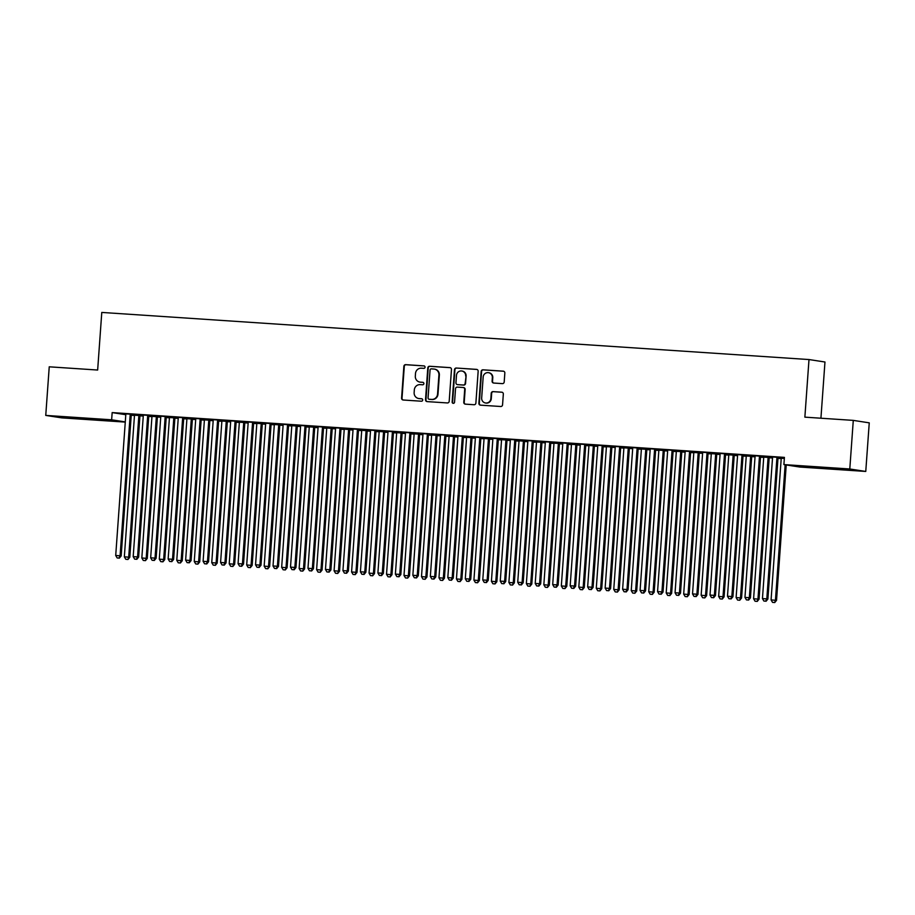 <?xml version="1.0" encoding="UTF-8"?>
<svg xmlns="http://www.w3.org/2000/svg" width="915" height="915" viewBox="0 0 915 915"><rect width="100%" height="100%" fill="white"/><g stroke="black" fill="none" stroke-linecap="round" stroke-linejoin="round"><path stroke-width="1.37" d="M419.939 382.104A5.673 5.501 -81.2 0 1 415.319 376.134L415.501 373.492A5.673 5.501 -81.2 0 1 421.403 368.196L423.759 368.356A1.235 1.201 -81.2 0 0 425.052 367.201A1.235 1.201 -81.2 0 0 423.942 365.886L405.711 364.662A1.773 1.716 -81.2 0 0 403.87 366.32L401.582 398.128A1.773 1.716 -81.2 0 0 403.172 400.004L421.403 401.216A1.235 1.201 -81.2 0 0 422.696 400.061A1.235 1.201 -81.2 0 0 421.586 398.746L419.219 398.585A5.673 5.501 -81.2 0 1 414.14 392.569L414.323 389.916A5.673 5.501 -81.2 0 1 420.225 384.632L422.581 384.792A1.235 1.201 -81.2 0 0 423.874 383.625A1.235 1.201 -81.2 0 0 422.764 382.31L420.397 382.161A5.673 5.501 -81.2 0 0 420.831 382.218L419.939 382.104A5.673 5.501 -81.2 0 0 420.397 382.161M836.848 469.109L819.44 467.588L842.155 468.983L847.53 469.601L836.848 469.109M81.401 418.773L63.993 417.251L86.696 418.658L92.072 419.264L81.401 418.773M502.358 383.625A1.773 1.716 -81.2 0 0 504.199 381.967L504.84 373.046A1.773 1.716 -81.2 0 0 503.25 371.17L483.006 369.82A1.773 1.716 -81.2 0 0 481.164 371.467L478.877 403.275A1.773 1.716 -81.2 0 0 480.466 405.151L500.711 406.5A1.773 1.716 -81.2 0 0 502.552 404.853L503.33 394.068A1.773 1.716 -81.2 0 0 501.74 392.192L493.071 391.62A1.773 1.716 -81.2 0 0 491.229 393.267L490.852 398.608A4.735 4.598 -81.2 0 1 485.533 402.989A4.735 4.598 -81.2 0 1 481.667 398.002L483.166 377.06A4.735 4.598 -81.2 0 1 488.484 372.679A4.735 4.598 -81.2 0 1 492.35 377.678L492.098 381.166A1.773 1.716 -81.2 0 0 493.688 383.042L502.358 383.625M783.903 464.591L849.795 468.983L865.762 471.442L799.87 467.05L783.903 464.591L784.418 457.386L112.168 412.596L111.641 419.802L125.286 421.906M125.275 422.101L61.717 417.869L45.75 415.41L49.238 366.812L97.653 370.037L101.782 312.438L808.997 359.549L804.868 417.149L853.283 420.385L849.795 468.983M45.75 415.41L111.641 419.802M451.472 369.488A1.773 1.716 -81.2 0 0 449.883 367.613L429.638 366.263A1.773 1.716 -81.2 0 0 427.797 367.91L425.521 399.718A1.773 1.716 -81.2 0 0 427.111 401.605L447.355 402.943A1.773 1.716 -81.2 0 0 449.196 401.296L451.472 369.488M456.322 368.036L476.566 369.385A1.773 1.716 -81.2 0 1 478.156 371.273L475.88 403.069A1.773 1.716 -81.2 0 1 474.039 404.727L465.369 404.144A1.773 1.716 -81.2 0 1 463.779 402.268L464.706 389.367A1.773 1.716 -81.2 0 0 463.116 387.491L457.363 387.102A1.773 1.716 -81.2 0 0 455.521 388.761L454.561 402.188A1.235 1.201 -81.2 0 1 453.177 403.332A1.235 1.201 -81.2 0 1 452.159 402.028L454.481 369.694A1.773 1.716 -81.2 0 1 456.322 368.036L476.921 369.454M820.927 418.224L824.964 362.008L808.997 359.549M760.8 456.185L754.921 455.796M769.435 457.511L763.556 457.123M725.847 453.851L719.968 453.463M734.471 455.19L728.592 454.789M690.882 451.53L685.003 451.141M699.518 452.856L693.639 452.468M655.929 449.196L650.05 448.808M664.553 450.523L658.674 450.134M620.965 446.863L615.086 446.474M629.6 448.201L623.721 447.801M586.012 444.541L580.133 444.152M594.636 445.868L588.757 445.479M551.047 442.208L545.168 441.819M559.683 443.535L553.804 443.146M516.094 439.886L510.215 439.486M524.718 441.213L518.839 440.824M481.13 437.553L475.251 437.164M489.765 438.88L483.886 438.491M446.177 435.22L440.298 434.831M454.801 436.547L448.922 436.158M411.212 432.898L405.334 432.498M419.848 434.225L413.969 433.836M376.259 430.565L370.381 430.176M384.883 431.891L379.004 431.503M341.295 428.231L335.416 427.843M349.93 429.57L344.051 429.169M306.342 425.91L300.463 425.509M314.966 427.236L309.087 426.848M271.378 423.576L265.499 423.188M280.013 424.903L274.134 424.514M236.425 421.243L230.546 420.854M245.048 422.581L239.17 422.181M201.46 418.921L195.581 418.521M210.095 420.248L204.217 419.859M166.507 416.588L160.628 416.199M175.131 417.915L169.252 417.526M131.543 414.255L125.664 413.866M140.178 415.593L134.299 415.193M112.168 412.596L125.801 414.701A1.807 1.75 -81.2 0 0 125.721 414.038L125.641 413.774M131.245 415.273L134.379 415.479M134.265 415.101L134.356 415.376A1.807 1.75 98.8 0 1 134.436 416.05L124.337 556.812L129.793 557.269L139.881 416.508A1.807 1.75 98.8 0 1 140.052 415.845L143.266 416.073M148.722 416.428L151.867 416.645M151.753 416.268L151.833 416.542A1.807 1.75 98.8 0 1 151.913 417.217L141.825 557.978L147.269 558.436L157.357 417.675A1.807 1.75 98.8 0 1 157.529 417.011L160.743 417.229M166.198 417.595L169.344 417.8M175.005 418.189L178.219 418.395M183.675 418.761L186.82 418.967M186.706 418.59L186.786 418.864A1.807 1.75 98.8 0 1 186.866 419.55L176.778 560.312L182.234 560.769L192.322 420.008A1.807 1.75 98.8 0 1 192.493 419.344L195.707 419.562M201.163 419.928L204.297 420.134M204.182 419.756L204.274 420.031A1.807 1.75 98.8 0 1 204.354 420.706L194.255 561.478L199.71 561.936L209.798 421.163A1.807 1.75 98.8 0 1 209.97 420.5L213.184 420.728M218.639 421.094L221.785 421.3M227.446 421.678L230.66 421.895M236.116 422.25L239.261 422.467M239.147 422.09L239.227 422.364A1.807 1.75 98.8 0 1 239.307 423.039L229.219 563.8L234.663 564.258L244.751 423.496A1.807 1.75 98.8 0 1 244.934 422.833L248.137 423.062M253.592 423.416L256.738 423.634M256.623 423.256L256.703 423.519A1.807 1.75 98.8 0 1 256.783 424.205L246.695 564.967L252.151 565.424L262.239 424.663A1.807 1.75 98.8 0 1 262.411 424L265.625 424.217M271.08 424.583L274.214 424.789M274.1 424.423L274.191 424.686A1.807 1.75 98.8 0 1 274.271 425.372L264.172 566.133L269.628 566.591L279.716 425.83A1.807 1.75 98.8 0 1 279.887 425.166L283.101 425.384M288.557 425.75L291.691 425.955M291.588 425.578L291.668 425.852A1.807 1.75 98.8 0 1 291.748 426.539L281.66 567.3L287.104 567.758L297.192 426.996A1.807 1.75 98.8 0 1 297.364 426.333L300.578 426.55M306.033 426.916L309.178 427.122M314.84 427.499L318.054 427.717M323.51 428.083L326.655 428.289M326.541 427.911L326.621 428.186A1.807 1.75 98.8 0 1 326.701 428.861L316.613 569.622L322.057 570.079L332.156 429.318A1.807 1.75 98.8 0 1 332.328 428.655L335.542 428.883M340.998 429.238L344.132 429.455M344.017 429.078L344.109 429.352A1.807 1.75 98.8 0 1 344.189 430.027L334.089 570.788L339.545 571.246L349.633 430.485A1.807 1.75 98.8 0 1 349.804 429.821L353.018 430.039M358.474 430.405L361.608 430.622M367.281 430.999L370.495 431.205M375.951 431.571L379.096 431.777M378.982 431.411L379.062 431.674A1.807 1.75 98.8 0 1 379.142 432.36L369.054 573.122L374.498 573.579L384.586 432.818A1.807 1.75 98.8 0 1 384.769 432.154L387.971 432.372M393.427 432.738L396.572 432.944M396.458 432.566L396.538 432.841A1.807 1.75 98.8 0 1 396.618 433.527L386.53 574.288L391.975 574.746L402.074 433.985A1.807 1.75 98.8 0 1 402.245 433.321L405.459 433.538M410.915 433.904L414.049 434.11M419.722 434.488L422.936 434.705M428.392 435.071L431.525 435.277M431.423 434.9L431.503 435.174A1.807 1.75 98.8 0 1 431.583 435.849L421.495 576.61L426.939 577.068L437.027 436.306A1.807 1.75 98.8 0 1 437.198 435.643L440.412 435.872M445.868 436.226L449.013 436.444M448.899 436.066L448.979 436.341A1.807 1.75 98.8 0 1 449.059 437.015L438.971 577.777L444.416 578.234L454.503 437.473A1.807 1.75 98.8 0 1 454.686 436.81L457.889 437.027M463.345 437.393L466.49 437.599M466.375 437.233L466.456 437.496A1.807 1.75 98.8 0 1 466.536 438.182L456.448 578.943L461.892 579.401L471.991 438.64A1.807 1.75 98.8 0 1 472.163 437.976L475.377 438.194M480.832 438.56L483.966 438.765M483.852 438.388L483.944 438.662A1.807 1.75 98.8 0 1 484.012 439.349L473.924 580.11L479.38 580.567L489.468 439.806A1.807 1.75 98.8 0 1 489.639 439.143L492.853 439.36M498.309 439.726L501.443 439.932M501.34 439.555L501.42 439.829A1.807 1.75 98.8 0 1 501.5 440.504L491.412 581.277L496.856 581.734L506.944 440.961A1.807 1.75 98.8 0 1 507.116 440.298L510.33 440.527M515.785 440.893L518.931 441.099M518.816 440.721L518.897 440.996A1.807 1.75 98.8 0 1 518.977 441.671L508.889 582.443L514.333 582.901L524.421 442.128A1.807 1.75 98.8 0 1 524.604 441.465L527.806 441.693M533.262 442.048L536.407 442.265M536.293 441.888L536.373 442.162A1.807 1.75 98.8 0 1 536.453 442.837L526.365 583.598L531.809 584.056L541.909 443.295A1.807 1.75 98.8 0 1 542.08 442.631L545.294 442.86M550.75 443.215L553.884 443.432M559.557 443.809L562.771 444.015M568.226 444.381L571.36 444.587M571.246 444.221L571.337 444.484A1.807 1.75 98.8 0 1 571.418 445.17L561.33 585.932L566.774 586.389L576.862 445.628A1.807 1.75 98.8 0 1 577.033 444.965L580.247 445.182M585.703 445.548L588.848 445.754M588.734 445.376L588.814 445.651A1.807 1.75 98.8 0 1 588.894 446.337L578.806 587.098L584.25 587.556L594.338 446.795A1.807 1.75 98.8 0 1 594.521 446.131L597.724 446.348M603.179 446.714L606.325 446.92M611.998 447.298L615.212 447.515M620.667 447.881L623.801 448.087M623.687 447.709L623.778 447.984A1.807 1.75 98.8 0 1 623.847 448.659L613.759 589.42L619.215 589.878L629.303 449.116A1.807 1.75 98.8 0 1 629.474 448.453L632.688 448.682M638.144 449.036L641.278 449.254M641.163 448.876L641.255 449.151A1.807 1.75 98.8 0 1 641.335 449.825L631.236 590.587L636.691 591.044L646.779 450.283A1.807 1.75 98.8 0 1 646.951 449.62L650.165 449.837M655.62 450.203L658.766 450.42M664.427 450.798L667.641 451.004M673.097 451.37L676.242 451.575M676.128 451.209L676.208 451.472A1.807 1.75 98.8 0 1 676.288 452.159L666.2 592.92L671.644 593.377L681.744 452.616A1.807 1.75 98.8 0 1 681.915 451.953L685.129 452.17M690.585 452.536L693.719 452.742M693.604 452.365L693.696 452.639A1.807 1.75 98.8 0 1 693.764 453.325L683.677 594.087L689.132 594.544L699.22 453.783A1.807 1.75 98.8 0 1 699.392 453.108L702.606 453.337M708.061 453.703L711.195 453.909M711.081 453.531L711.172 453.806A1.807 1.75 98.8 0 1 711.252 454.481L701.153 595.253L706.609 595.711L716.697 454.938A1.807 1.75 98.8 0 1 716.868 454.275L720.082 454.503M725.538 454.869L728.683 455.075M728.569 454.698L728.649 454.972A1.807 1.75 98.8 0 1 728.729 455.647L718.641 596.408L724.085 596.866L734.173 456.105A1.807 1.75 98.8 0 1 734.356 455.441L737.559 455.67M743.014 456.025L746.16 456.242M751.821 456.619L755.047 456.825M760.502 457.191L763.636 457.397M763.522 457.031L763.613 457.294A1.807 1.75 98.8 0 1 763.682 457.98L753.594 598.742L759.05 599.199L769.138 458.438A1.807 1.75 98.8 0 1 769.309 457.775L772.523 457.992M777.979 458.358L781.113 458.564M157.655 416.76L151.776 416.359M149.019 415.421L143.152 415.033M192.619 419.081L186.74 418.693M183.984 417.755L178.105 417.366M227.572 421.415L221.693 421.026M218.937 420.088L213.069 419.688M262.536 423.737L256.658 423.348M253.901 422.41L248.022 422.021M297.489 426.07L291.611 425.681M288.854 424.743L282.987 424.354M332.454 428.403L326.575 428.003M323.819 427.065L317.94 426.676M367.407 430.725L361.528 430.336M358.772 429.398L352.893 429.009M402.371 433.058L396.492 432.669M393.736 431.731L387.857 431.342M437.324 435.391L431.445 434.991M428.689 434.053L422.81 433.664M472.289 437.713L466.41 437.324M463.653 436.386L457.775 435.998M507.242 440.046L501.363 439.657M498.606 438.72L492.728 438.319M542.206 442.38L536.327 441.979M533.571 441.041L527.692 440.653M577.159 444.701L571.28 444.313M568.524 443.375L562.645 442.986M612.124 447.035L606.245 446.646M603.488 445.708L597.609 445.308M647.077 449.368L641.198 448.968M638.441 448.03L632.562 447.641M682.03 451.69L676.162 451.301M673.406 450.363L667.527 449.974M716.994 454.023L711.115 453.634M708.359 452.696L702.48 452.296M751.947 456.345L746.08 455.956M743.323 455.018L737.444 454.629M784.338 458.415L781.033 458.289M778.276 457.351L772.397 456.962M853.283 420.385L869.25 422.844L865.762 471.442M423.05 382.367L420.831 382.218M418.761 398.54L419.196 398.608A5.673 5.501 -81.2 0 0 419.653 398.654L419.219 398.585M421.872 398.803L419.653 398.654M424.228 365.943L406.134 364.73A1.773 1.716 -81.2 0 0 404.293 366.389L402.017 398.185A1.773 1.716 -81.2 0 0 403.252 400.015M450.237 367.67L430.073 366.332A1.773 1.716 -81.2 0 0 428.231 367.979L425.955 399.786A1.773 1.716 -81.2 0 0 427.191 401.605M431.354 368.859A1.235 1.201 -81.2 0 0 430.061 370.015L428.06 397.934A1.235 1.201 -81.2 0 0 429.169 399.249L431.663 399.42A5.673 5.501 -81.2 0 0 437.553 394.125L438.925 375.047A5.673 5.501 -81.2 0 0 433.836 369.031L431.354 368.859M434.293 369.077L434.728 369.145A5.673 5.501 -81.2 0 1 439.36 375.116L437.988 394.193A5.673 5.501 -81.2 0 1 432.097 399.489L429.604 399.317M463.55 387.56A1.773 1.716 -81.2 0 1 465.14 389.435L464.214 402.337A1.773 1.716 -81.2 0 0 465.449 404.156M456.757 368.104A1.773 1.716 -81.2 0 0 454.915 369.763L452.593 402.097A1.235 1.201 -81.2 0 0 453.394 403.343M465.666 375.985A4.735 4.598 -81.2 0 0 461.8 370.998A4.735 4.598 -81.2 0 0 456.482 375.379L455.956 382.756A1.773 1.716 -81.2 0 0 457.546 384.632L463.299 385.009A1.773 1.716 -81.2 0 0 465.14 383.362L466.101 376.054A4.735 4.598 -81.2 0 0 462.224 371.067L461.8 370.998M466.101 376.054L465.563 383.431A1.773 1.716 -81.2 0 1 463.722 385.078L457.98 384.7M488.484 372.679L488.919 372.748A4.735 4.598 -81.2 0 1 492.785 377.746L492.533 381.235A1.773 1.716 -81.2 0 0 493.768 383.053M485.533 402.989L485.968 403.058A4.735 4.598 -81.2 0 0 491.286 398.677L490.852 398.608M502.083 392.249L493.505 391.677A1.773 1.716 -81.2 0 0 491.664 393.336L491.286 398.677M503.593 371.227L483.429 369.889A1.773 1.716 -81.2 0 0 481.587 371.536L479.311 403.343A1.773 1.716 -81.2 0 0 480.547 405.162M127.551 559.408L125.812 559.294L127.986 559.477L128.706 557.109L138.805 416.348A1.807 1.75 98.8 0 1 138.977 415.685L140.224 415.501M125.812 559.294L124.337 556.812M129.793 557.269L127.986 559.477M130.468 414.095L130.342 414.346A1.807 1.75 -81.2 0 0 130.17 415.01L120.082 555.782L115.713 555.485L125.801 414.724M131.588 414.163L131.428 414.518A1.807 1.75 -81.2 0 0 131.245 415.181L121.157 555.943L120.082 555.782L118.927 558.081L117.177 557.967L118.927 558.081M119.362 558.15L121.157 555.943M115.713 555.485L117.177 557.967M145.039 560.575L143.289 560.46L145.462 560.643L146.194 558.276L156.282 417.503A1.807 1.75 98.8 0 1 156.454 416.84L157.7 416.668M143.289 560.46L141.825 557.978M147.269 558.436L145.462 560.643M169.229 417.434L169.309 417.697A1.807 1.75 98.8 0 1 169.389 418.384L159.302 559.145L164.746 559.603L174.834 418.841A1.807 1.75 98.8 0 1 175.017 418.178L175.177 417.823M162.515 561.741L160.766 561.627L162.95 561.81L163.671 559.442L173.758 418.67A1.807 1.75 98.8 0 1 173.93 418.006L174.056 417.755M160.766 561.627L159.302 559.145M164.746 559.603L162.95 561.81M147.944 415.261L147.818 415.513A1.807 1.75 -81.2 0 0 147.647 416.176L137.559 556.938L133.19 556.652L143.278 415.89A1.807 1.75 -81.2 0 0 143.198 415.204L143.117 414.941M149.065 415.33L148.905 415.685A1.807 1.75 -81.2 0 0 148.733 416.348L138.634 557.109L137.559 556.938L136.404 559.248L134.654 559.134L136.404 559.248M136.838 559.317L138.634 557.109M133.19 556.652L134.654 559.134M165.421 416.428L165.306 416.68A1.807 1.75 -81.2 0 0 165.123 417.343L155.035 558.104L150.666 557.818L160.754 417.057A1.807 1.75 -81.2 0 0 160.685 416.371L160.594 416.096M166.553 416.497L166.381 416.851A1.807 1.75 -81.2 0 0 166.21 417.515L156.122 558.276L155.035 558.104L153.88 560.415L152.13 560.289L153.88 560.415M154.315 560.472L156.122 558.276M150.666 557.818L152.13 560.289M179.992 562.908L178.242 562.794L180.427 562.965L181.147 560.598L191.235 419.836A1.807 1.75 98.8 0 1 191.418 419.173L192.653 418.99M178.242 562.794L176.778 560.312M182.234 560.769L180.427 562.965M197.468 564.075L195.73 563.949L197.903 564.132L198.624 561.764L208.723 421.003A1.807 1.75 98.8 0 1 208.894 420.34L210.141 420.157M195.73 563.949L194.255 561.478M199.71 561.936L197.903 564.132M182.909 417.583L182.783 417.846A1.807 1.75 -81.2 0 0 182.611 418.51L172.523 559.271L168.143 558.985L178.242 418.212A1.807 1.75 -81.2 0 0 178.162 417.537L178.07 417.263M184.029 417.663L183.858 418.006A1.807 1.75 -81.2 0 0 183.686 418.67L173.598 559.442L172.523 559.271L171.368 561.57L169.618 561.455L171.368 561.57M171.791 561.638L173.598 559.442M168.143 558.985L169.618 561.455M200.385 418.75L200.259 419.013A1.807 1.75 -81.2 0 0 200.088 419.676L190 560.438L185.631 560.14L195.719 419.379A1.807 1.75 -81.2 0 0 195.638 418.704L195.558 418.429M201.506 418.83L201.346 419.173A1.807 1.75 -81.2 0 0 201.163 419.836L191.075 560.598L190 560.438L188.845 562.736L187.095 562.622L188.845 562.736M189.268 562.805L191.075 560.598M185.631 560.14L187.095 562.622M221.67 420.923L221.75 421.197A1.807 1.75 98.8 0 1 221.83 421.872L211.742 562.645L217.187 563.102L227.275 422.33A1.807 1.75 98.8 0 1 227.446 421.666L227.618 421.323M214.956 565.23L213.206 565.115L215.38 565.298L216.112 562.931L226.199 422.17A1.807 1.75 98.8 0 1 226.371 421.506L226.497 421.243M213.206 565.115L211.742 562.645M217.187 563.102L215.38 565.298M217.862 419.916L217.736 420.168A1.807 1.75 -81.2 0 0 217.564 420.831L207.476 561.604L203.107 561.307L213.195 420.545A1.807 1.75 -81.2 0 0 213.115 419.871L213.035 419.596M218.982 419.996L218.822 420.34A1.807 1.75 -81.2 0 0 218.651 421.003L208.551 561.764L207.476 561.604L206.321 563.903L204.571 563.789L206.321 563.903M206.756 563.972L208.551 561.764M203.107 561.307L204.571 563.789M232.433 566.396L230.683 566.282L232.868 566.465L233.588 564.097L243.676 423.336A1.807 1.75 98.8 0 1 243.847 422.673L245.094 422.49M230.683 566.282L229.219 563.8M234.663 564.258L232.868 566.465M235.338 421.083L235.224 421.335A1.807 1.75 -81.2 0 0 235.041 421.998L224.953 562.771L220.584 562.473L230.672 421.712A1.807 1.75 -81.2 0 0 230.603 421.026L230.511 420.763M236.459 421.152L236.299 421.506A1.807 1.75 -81.2 0 0 236.127 422.17L226.039 562.931L224.953 562.771L223.798 565.07L222.048 564.955L223.798 565.07M224.232 565.138L226.039 562.931M220.584 562.473L222.048 564.955M249.909 567.563L248.159 567.449L250.344 567.632L251.065 565.264L261.152 424.491A1.807 1.75 98.8 0 1 261.335 423.828L262.571 423.645M248.159 567.449L246.695 564.967M252.151 565.424L250.344 567.632M252.826 422.25L252.7 422.501A1.807 1.75 -81.2 0 0 252.529 423.165L242.429 563.926L238.06 563.64L248.159 422.879A1.807 1.75 -81.2 0 0 248.079 422.192L247.988 421.929M253.947 422.318L253.775 422.673A1.807 1.75 -81.2 0 0 253.604 423.336L243.516 564.097L242.429 563.926L241.274 566.236L239.536 566.122L241.274 566.236M241.709 566.305L243.516 564.097M238.06 563.64L239.536 566.122M267.386 568.73L265.647 568.615L267.82 568.798L268.541 566.419L278.64 425.658A1.807 1.75 98.8 0 1 278.812 424.995L280.059 424.812M265.647 568.615L264.172 566.133M269.628 566.591L267.82 568.798M270.302 423.405L270.177 423.668A1.807 1.75 -81.2 0 0 270.005 424.331L259.917 565.093L255.548 564.807L265.636 424.045A1.807 1.75 -81.2 0 0 265.556 423.359L265.476 423.085M271.423 423.485L271.263 423.828A1.807 1.75 -81.2 0 0 271.08 424.503L260.992 565.264L259.917 565.093L258.762 567.403L257.012 567.277L258.762 567.403M259.185 567.46L260.992 565.264M255.548 564.807L257.012 567.277M284.874 569.896L283.124 569.771L285.297 569.953L286.029 567.586L296.117 426.825A1.807 1.75 98.8 0 1 296.288 426.161L297.535 425.978M283.124 569.771L281.66 567.3M287.104 567.758L285.297 569.953M287.779 424.571L287.653 424.834A1.807 1.75 -81.2 0 0 287.482 425.498L277.394 566.259L273.025 565.973L283.112 425.201A1.807 1.75 -81.2 0 0 283.032 424.526L282.952 424.251M288.9 424.651L288.74 424.995A1.807 1.75 -81.2 0 0 288.557 425.658L278.469 566.431L277.394 566.259L276.239 568.558L274.489 568.444L276.239 568.558M276.673 568.627L278.469 566.431M273.025 565.973L274.489 568.444M309.064 426.745L309.144 427.019A1.807 1.75 98.8 0 1 309.224 427.694L299.136 568.467L304.581 568.924L314.668 428.151A1.807 1.75 98.8 0 1 314.851 427.488L315.012 427.145M302.35 571.052L300.6 570.937L302.785 571.12L303.506 568.753L313.593 427.991A1.807 1.75 98.8 0 1 313.765 427.328L313.891 427.065M300.6 570.937L299.136 568.467M304.581 568.924L302.785 571.12M305.255 425.738L305.141 426.001A1.807 1.75 -81.2 0 0 304.958 426.665L294.87 567.426L290.501 567.128L300.589 426.367A1.807 1.75 -81.2 0 0 300.52 425.692L300.429 425.418M306.376 425.818L306.216 426.161A1.807 1.75 -81.2 0 0 306.045 426.825L295.957 567.586L294.87 567.426L293.715 569.725L291.965 569.61L293.715 569.725M294.15 569.793L295.957 567.586M290.501 567.128L291.965 569.61M319.827 572.218L318.077 572.104L320.261 572.287L320.982 569.919L331.07 429.158A1.807 1.75 98.8 0 1 331.253 428.495L332.488 428.312M318.077 572.104L316.613 569.622M322.057 570.079L320.261 572.287M322.743 426.905L322.618 427.156A1.807 1.75 -81.2 0 0 322.446 427.82L312.347 568.592L307.978 568.295L318.077 427.534A1.807 1.75 -81.2 0 0 317.997 426.848L317.905 426.584M323.864 426.973L323.693 427.328A1.807 1.75 -81.2 0 0 323.521 427.991L313.433 568.753L312.347 568.592L311.192 570.891L309.453 570.777L311.192 570.891M311.626 570.96L313.433 568.753M307.978 568.295L309.453 570.777M337.303 573.385L335.565 573.27L337.738 573.453L338.459 571.086L348.558 430.325A1.807 1.75 98.8 0 1 348.729 429.661L349.976 429.478M335.565 573.27L334.089 570.788M339.545 571.246L337.738 573.453M340.22 428.071L340.094 428.323A1.807 1.75 -81.2 0 0 339.923 428.986L329.835 569.759L325.466 569.462L335.553 428.7A1.807 1.75 -81.2 0 0 335.473 428.014L335.393 427.751M341.341 428.14L341.169 428.495A1.807 1.75 -81.2 0 0 340.998 429.158L330.91 569.919L329.835 569.759L328.679 572.058L326.929 571.944L328.679 572.058M329.103 572.127L330.91 569.919M325.466 569.462L326.929 571.944M361.505 430.244L361.585 430.507A1.807 1.75 98.8 0 1 361.665 431.194L351.577 571.955L357.022 572.413L367.109 431.651A1.807 1.75 98.8 0 1 367.281 430.988L367.453 430.633M354.791 574.551L353.041 574.437L355.214 574.62L355.946 572.252L366.034 431.48A1.807 1.75 98.8 0 1 366.206 430.816L366.332 430.565M353.041 574.437L351.577 571.955M357.022 572.413L355.214 574.62M357.696 429.238L357.571 429.49A1.807 1.75 -81.2 0 0 357.399 430.153L347.311 570.914L342.942 570.628L353.03 429.867A1.807 1.75 -81.2 0 0 352.95 429.181L352.87 428.906M358.817 429.307L358.657 429.661A1.807 1.75 -81.2 0 0 358.474 430.325L348.386 571.086L347.311 570.914L346.156 573.225L344.406 573.099L346.156 573.225M346.591 573.282L348.386 571.086M342.942 570.628L344.406 573.099M372.268 575.718L370.518 575.604L372.702 575.787L373.423 573.408L383.511 432.646A1.807 1.75 98.8 0 1 383.682 431.983L384.929 431.8M370.518 575.604L369.054 573.122M374.498 573.579L372.702 575.787M375.173 430.393L375.059 430.656A1.807 1.75 -81.2 0 0 374.875 431.32L364.788 572.081L360.418 571.795L370.506 431.022A1.807 1.75 -81.2 0 0 370.426 430.347L370.346 430.073M376.294 430.473L376.134 430.816A1.807 1.75 -81.2 0 0 375.962 431.48L365.874 572.252L364.788 572.081L363.632 574.38L361.882 574.265L363.632 574.38M364.067 574.448L365.874 572.252M360.418 571.795L361.882 574.265M389.744 576.885L387.994 576.759L390.179 576.942L390.899 574.574L400.987 433.813A1.807 1.75 98.8 0 1 401.17 433.15L402.406 432.967M387.994 576.759L386.53 574.288M391.975 574.746L390.179 576.942M392.661 431.56L392.535 431.823A1.807 1.75 -81.2 0 0 392.363 432.486L382.264 573.248L377.895 572.962L387.994 432.189A1.807 1.75 -81.2 0 0 387.914 431.514L387.823 431.24M393.782 431.64L393.61 431.983A1.807 1.75 -81.2 0 0 393.439 432.646L383.351 573.419L382.264 573.248L381.109 575.546L379.37 575.432L381.109 575.546M381.544 575.615L383.351 573.419M377.895 572.962L379.37 575.432M413.935 433.733L414.026 434.007A1.807 1.75 98.8 0 1 414.095 434.682L404.007 575.455L409.463 575.912L419.55 435.14A1.807 1.75 98.8 0 1 419.722 434.476L419.894 434.133M407.221 578.04L405.482 577.925L407.655 578.108L408.376 575.741L418.475 434.98A1.807 1.75 98.8 0 1 418.647 434.316L418.761 434.053M405.482 577.925L404.007 575.455M409.463 575.912L407.655 578.108M410.137 432.726L410.012 432.989A1.807 1.75 -81.2 0 0 409.84 433.653L399.752 574.414L395.383 574.117L405.471 433.355A1.807 1.75 -81.2 0 0 405.391 432.681L405.311 432.406M411.258 432.806L411.087 433.15A1.807 1.75 -81.2 0 0 410.915 433.813L400.827 574.574L399.752 574.414L398.597 576.713L396.847 576.599L398.597 576.713M399.02 576.782L400.827 574.574M395.383 574.117L396.847 576.599M424.709 579.206L422.959 579.092L425.132 579.275L425.864 576.908L435.952 436.146A1.807 1.75 98.8 0 1 436.123 435.483L437.37 435.3M422.959 579.092L421.495 576.61M426.939 577.068L425.132 579.275M427.614 433.893L427.488 434.145A1.807 1.75 -81.2 0 0 427.316 434.808L417.229 575.581L412.859 575.283L422.947 434.522A1.807 1.75 -81.2 0 0 422.867 433.836L422.787 433.573M428.735 433.962L428.575 434.316A1.807 1.75 -81.2 0 0 428.392 434.98L418.304 575.741L417.229 575.581L416.073 577.88L414.323 577.765L416.073 577.88M416.508 577.948L418.304 575.741M412.859 575.283L414.323 577.765M442.185 580.373L440.435 580.259L442.62 580.442L443.34 578.074L453.428 437.301A1.807 1.75 98.8 0 1 453.6 436.638L454.847 436.455M440.435 580.259L438.971 577.777M444.416 578.234L442.62 580.442M445.09 435.06L444.976 435.311A1.807 1.75 -81.2 0 0 444.793 435.975L434.705 576.736L430.336 576.45L440.424 435.689A1.807 1.75 -81.2 0 0 440.344 435.002L440.264 434.739M446.211 435.128L446.051 435.483A1.807 1.75 -81.2 0 0 445.88 436.146L435.78 576.908L434.705 576.736L433.55 579.046L431.8 578.932L433.55 579.046M433.985 579.115L435.78 576.908M430.336 576.45L431.8 578.932M459.662 581.54L457.912 581.425L460.096 581.608L460.817 579.241L470.905 438.468A1.807 1.75 98.8 0 1 471.088 437.805L472.323 437.622M457.912 581.425L456.448 578.943M461.892 579.401L460.096 581.608M462.578 436.226L462.452 436.478A1.807 1.75 -81.2 0 0 462.281 437.141L452.182 577.903L447.812 577.617L457.912 436.855A1.807 1.75 -81.2 0 0 457.832 436.169L457.74 435.895M463.699 436.295L463.528 436.649A1.807 1.75 -81.2 0 0 463.356 437.313L453.268 578.074L452.182 577.903L451.026 580.213L449.288 580.087L451.026 580.213M451.461 580.27L453.268 578.074M447.812 577.617L449.288 580.087M477.138 582.706L475.4 582.581L477.573 582.764L478.293 580.396L488.393 439.635A1.807 1.75 98.8 0 1 488.564 438.971L489.811 438.788M475.4 582.581L473.924 580.11M479.38 580.567L477.573 582.764M480.055 437.381L479.929 437.644A1.807 1.75 -81.2 0 0 479.757 438.308L469.67 579.069L465.3 578.783L475.388 438.01A1.807 1.75 -81.2 0 0 475.308 437.336L475.228 437.061M481.176 437.462L481.004 437.805A1.807 1.75 -81.2 0 0 480.832 438.468L470.745 579.241L469.67 579.069L468.514 581.368L466.764 581.254L468.514 581.368M468.938 581.437L470.745 579.241M465.3 578.783L466.764 581.254M494.626 583.862L492.876 583.747L495.049 583.93L495.781 581.563L505.869 440.801A1.807 1.75 98.8 0 1 506.041 440.138L507.287 439.955M492.876 583.747L491.412 581.277M496.856 581.734L495.049 583.93M497.531 438.548L497.405 438.811A1.807 1.75 -81.2 0 0 497.234 439.475L487.146 580.236L482.777 579.938L492.865 439.177A1.807 1.75 -81.2 0 0 492.785 438.502L492.705 438.228M498.652 438.628L498.492 438.971A1.807 1.75 -81.2 0 0 498.309 439.635L488.221 580.396L487.146 580.236L485.991 582.535L484.241 582.42L485.991 582.535M486.425 582.603L488.221 580.396M482.777 579.938L484.241 582.42M512.103 585.028L510.353 584.914L512.537 585.097L513.258 582.729L523.346 441.968A1.807 1.75 98.8 0 1 523.517 441.304L524.764 441.122M510.353 584.914L508.889 582.443M514.333 582.901L512.537 585.097M515.008 439.715L514.893 439.966A1.807 1.75 -81.2 0 0 514.71 440.63L504.623 581.402L500.253 581.105L510.341 440.344A1.807 1.75 -81.2 0 0 510.261 439.669L510.181 439.394M516.129 439.795L515.969 440.138A1.807 1.75 -81.2 0 0 515.797 440.801L505.698 581.563L504.623 581.402L503.467 583.701L501.717 583.587L503.467 583.701M503.902 583.77L505.698 581.563M500.253 581.105L501.717 583.587M529.579 586.195L527.829 586.08L530.014 586.263L530.734 583.896L540.822 443.135A1.807 1.75 98.8 0 1 541.005 442.471L542.24 442.288M527.829 586.08L526.365 583.598M531.809 584.056L530.014 586.263M553.769 443.054L553.861 443.318A1.807 1.75 98.8 0 1 553.93 444.004L543.842 584.765L549.297 585.223L559.385 444.461A1.807 1.75 98.8 0 1 559.557 443.798L559.728 443.443M547.056 587.361L545.317 587.247L547.49 587.43L548.211 585.062L558.31 444.29A1.807 1.75 98.8 0 1 558.482 443.626L558.596 443.375M545.317 587.247L543.842 584.765M549.297 585.223L547.49 587.43M564.544 588.528L562.794 588.414L564.967 588.597L565.699 586.218L575.787 445.456A1.807 1.75 98.8 0 1 575.958 444.793L577.205 444.61M562.794 588.414L561.33 585.932M566.774 586.389L564.967 588.597M582.02 589.695L580.27 589.569L582.455 589.752L583.175 587.384L593.263 446.623A1.807 1.75 98.8 0 1 593.435 445.96L594.681 445.777M580.27 589.569L578.806 587.098M584.25 587.556L582.455 589.752M606.21 446.543L606.29 446.817A1.807 1.75 98.8 0 1 606.37 447.492L596.283 588.265L601.727 588.722L611.826 447.95A1.807 1.75 98.8 0 1 611.998 447.286L612.158 446.943M599.497 590.85L597.747 590.735L599.931 590.918L600.652 588.551L610.74 447.79A1.807 1.75 98.8 0 1 610.923 447.126L611.037 446.863M597.747 590.735L596.283 588.265M601.727 588.722L599.931 590.918M616.973 592.016L615.223 591.902L617.408 592.085L618.128 589.718L628.216 448.956A1.807 1.75 98.8 0 1 628.399 448.293L629.646 448.11M615.223 591.902L613.759 589.42M619.215 589.878L617.408 592.085M634.461 593.183L632.711 593.069L634.884 593.252L635.616 590.884L645.704 450.123A1.807 1.75 98.8 0 1 645.876 449.448L647.122 449.276M632.711 593.069L631.236 590.587M636.691 591.044L634.884 593.252M532.496 440.881L532.37 441.133A1.807 1.75 -81.2 0 0 532.198 441.796L522.099 582.569L517.73 582.272L527.829 441.51A1.807 1.75 -81.2 0 0 527.749 440.824L527.658 440.561M533.617 440.95L533.445 441.304A1.807 1.75 -81.2 0 0 533.273 441.968L523.186 582.729L522.099 582.569L520.944 584.868L519.205 584.754L520.944 584.868M521.378 584.937L523.186 582.729M517.73 582.272L519.205 584.754M549.972 442.048L549.846 442.3A1.807 1.75 -81.2 0 0 549.675 442.963L539.587 583.724L535.218 583.438L545.306 442.677A1.807 1.75 -81.2 0 0 545.226 441.991L545.146 441.728M551.093 442.117L550.922 442.471A1.807 1.75 -81.2 0 0 550.75 443.135L540.662 583.896L539.587 583.724L538.432 586.035L536.682 585.92L538.432 586.035M538.855 586.103L540.662 583.896M535.218 583.438L536.682 585.92M567.449 443.203L567.323 443.466A1.807 1.75 -81.2 0 0 567.151 444.13L557.063 584.891L552.694 584.605L562.782 443.832A1.807 1.75 -81.2 0 0 562.702 443.157L562.622 442.883M568.57 443.283L568.409 443.626A1.807 1.75 -81.2 0 0 568.226 444.29L558.139 585.062L557.063 584.891L555.908 587.201L554.158 587.075L555.908 587.201M556.343 587.258L558.139 585.062M552.694 584.605L554.158 587.075M584.925 444.37L584.811 444.633A1.807 1.75 -81.2 0 0 584.628 445.296L574.54 586.058L570.171 585.772L580.259 444.999A1.807 1.75 -81.2 0 0 580.179 444.324L580.099 444.05M586.046 444.45L585.886 444.793A1.807 1.75 -81.2 0 0 585.714 445.456L575.615 586.229L574.54 586.058L573.385 588.356L571.635 588.242L573.385 588.356M573.819 588.425L575.615 586.229M570.171 585.772L571.635 588.242M602.402 445.536L602.287 445.799A1.807 1.75 -81.2 0 0 602.116 446.463L592.016 587.224L587.647 586.927L597.735 446.165A1.807 1.75 -81.2 0 0 597.667 445.491L597.575 445.216M603.534 445.616L603.362 445.96A1.807 1.75 -81.2 0 0 603.191 446.623L593.103 587.384L592.016 587.224L590.861 589.523L589.123 589.409L590.861 589.523M591.296 589.592L593.103 587.384M587.647 586.927L589.123 589.409M619.89 446.703L619.764 446.955A1.807 1.75 -81.2 0 0 619.592 447.618L609.504 588.391L605.135 588.093L615.223 447.332A1.807 1.75 -81.2 0 0 615.143 446.646L615.063 446.383M621.011 446.772L620.839 447.126A1.807 1.75 -81.2 0 0 620.667 447.79L610.58 588.551L609.504 588.391L608.349 590.69L606.599 590.575L608.349 590.69M608.772 590.758L610.58 588.551M605.135 588.093L606.599 590.575M637.366 447.87L637.24 448.121A1.807 1.75 -81.2 0 0 637.069 448.785L626.981 589.546L622.612 589.26L632.7 448.499A1.807 1.75 -81.2 0 0 632.62 447.812L632.539 447.549M638.487 447.938L638.327 448.293A1.807 1.75 -81.2 0 0 638.144 448.956L628.056 589.718L626.981 589.546L625.826 591.856L624.076 591.742L625.826 591.856M626.26 591.925L628.056 589.718M622.612 589.26L624.076 591.742M658.651 450.043L658.731 450.306A1.807 1.75 98.8 0 1 658.811 450.992L648.724 591.753L654.168 592.211L664.256 451.45A1.807 1.75 98.8 0 1 664.439 450.786L664.599 450.432M651.938 594.35L650.188 594.235L652.372 594.418L653.093 592.051L663.181 451.278A1.807 1.75 98.8 0 1 663.352 450.615L663.478 450.363M650.188 594.235L648.724 591.753M654.168 592.211L652.372 594.418M654.843 449.036L654.728 449.288A1.807 1.75 -81.2 0 0 654.545 449.951L644.457 590.713L640.088 590.427L650.176 449.665A1.807 1.75 -81.2 0 0 650.096 448.979L650.016 448.705M655.963 449.105L655.803 449.459A1.807 1.75 -81.2 0 0 655.632 450.123L645.533 590.884L644.457 590.713L643.302 593.023L641.552 592.897L643.302 593.023M643.737 593.08L645.533 590.884M640.088 590.427L641.552 592.897M669.414 595.516L667.664 595.402L669.849 595.585L670.569 593.206L680.657 452.445A1.807 1.75 98.8 0 1 680.829 451.781L682.075 451.598M667.664 595.402L666.2 592.92M671.644 593.377L669.849 595.585M672.319 450.191L672.205 450.454A1.807 1.75 -81.2 0 0 672.033 451.118L661.934 591.879L657.565 591.593L667.653 450.821A1.807 1.75 -81.2 0 0 667.584 450.146L667.493 449.871M673.451 450.272L673.28 450.615A1.807 1.75 -81.2 0 0 673.108 451.278L663.02 592.051L661.934 591.879L660.779 594.178L659.04 594.064L660.779 594.178M661.213 594.247L663.02 592.051M657.565 591.593L659.04 594.064M686.89 596.683L685.141 596.557L687.325 596.74L688.046 594.373L698.134 453.611A1.807 1.75 98.8 0 1 698.317 452.948L699.563 452.765M685.141 596.557L683.677 594.087M689.132 594.544L687.325 596.74M689.807 451.358L689.681 451.621A1.807 1.75 -81.2 0 0 689.51 452.285L679.422 593.046L675.053 592.76L685.141 451.987A1.807 1.75 -81.2 0 0 685.061 451.312L684.98 451.038M690.928 451.438L690.756 451.781A1.807 1.75 -81.2 0 0 690.585 452.445L680.497 593.206L679.422 593.046L678.267 595.345L676.517 595.23L678.267 595.345M678.69 595.413L680.497 593.206M675.053 592.76L676.517 595.23M704.378 597.838L702.629 597.724L704.802 597.907L705.534 595.539L715.621 454.778A1.807 1.75 98.8 0 1 715.793 454.115L717.04 453.932M702.629 597.724L701.153 595.253M706.609 595.711L704.802 597.907M707.284 452.525L707.158 452.788A1.807 1.75 -81.2 0 0 706.986 453.451L696.898 594.212L692.529 593.915L702.617 453.154A1.807 1.75 -81.2 0 0 702.537 452.479L702.457 452.204M708.404 452.605L708.244 452.948A1.807 1.75 -81.2 0 0 708.061 453.611L697.973 594.373L696.898 594.212L695.743 596.511L693.993 596.397L695.743 596.511M696.178 596.58L697.973 594.373M692.529 593.915L693.993 596.397M721.855 599.005L720.105 598.89L722.29 599.073L723.01 596.706L733.098 455.945A1.807 1.75 98.8 0 1 733.27 455.281L734.516 455.098M720.105 598.89L718.641 596.408M724.085 596.866L722.29 599.073M724.76 453.691L724.646 453.943A1.807 1.75 -81.2 0 0 724.463 454.606L714.375 595.379L710.006 595.082L720.094 454.32A1.807 1.75 -81.2 0 0 720.014 453.634L719.933 453.371M725.881 453.76L725.721 454.115A1.807 1.75 -81.2 0 0 725.549 454.778L715.45 595.539L714.375 595.379L713.22 597.678L711.47 597.564L713.22 597.678M713.654 597.747L715.45 595.539M710.006 595.082L711.47 597.564M746.045 455.864L746.125 456.139A1.807 1.75 98.8 0 1 746.205 456.814L736.118 597.575L741.562 598.033L751.661 457.271A1.807 1.75 98.8 0 1 751.833 456.608L751.993 456.253M739.331 600.171L737.582 600.057L739.766 600.24L740.487 597.872L750.575 457.1A1.807 1.75 98.8 0 1 750.746 456.436L750.872 456.185M737.582 600.057L736.118 597.575M741.562 598.033L739.766 600.24M742.237 454.858L742.122 455.11A1.807 1.75 -81.2 0 0 741.951 455.773L731.851 596.534L727.482 596.248L737.57 455.487A1.807 1.75 -81.2 0 0 737.501 454.801L737.41 454.538M743.369 454.927L743.197 455.281A1.807 1.75 -81.2 0 0 743.026 455.945L732.938 596.706L731.851 596.534L730.696 598.845L728.958 598.73L730.696 598.845M731.131 598.913L732.938 596.706M727.482 596.248L728.958 598.73M756.808 601.338L755.058 601.224L757.243 601.407L757.963 599.039L768.051 458.266A1.807 1.75 98.8 0 1 768.234 457.603L769.481 457.42M755.058 601.224L753.594 598.742M759.05 599.199L757.243 601.407M759.725 456.025L759.599 456.276A1.807 1.75 -81.2 0 0 759.427 456.94L749.339 597.701L744.959 597.415L755.058 456.654A1.807 1.75 -81.2 0 0 754.978 455.967L754.886 455.693M760.845 456.093L760.674 456.448A1.807 1.75 -81.2 0 0 760.502 457.111L750.414 597.872L749.339 597.701L748.184 600.011L746.434 599.885L748.184 600.011M748.607 600.068L750.414 597.872M744.959 597.415L746.434 599.885M780.998 458.186L781.09 458.461A1.807 1.75 98.8 0 1 781.17 459.147L771.071 599.908L776.526 600.366L786.225 464.946M774.296 602.505L772.546 602.379L774.719 602.562L775.44 600.194L785.15 464.786M772.546 602.379L771.071 599.908M776.526 600.366L774.719 602.562M777.201 457.18L777.075 457.443A1.807 1.75 -81.2 0 0 776.904 458.106L766.816 598.868L762.447 598.582L772.535 457.809A1.807 1.75 -81.2 0 0 772.454 457.134L772.374 456.86M778.322 457.26L778.162 457.603A1.807 1.75 -81.2 0 0 777.979 458.266L767.891 599.039L766.816 598.868L765.661 601.166L763.911 601.052L765.661 601.166M766.095 601.235L767.891 599.039M762.447 598.582L763.911 601.052M139.881 416.508L138.805 416.348M130.342 414.346L131.428 414.518M130.17 415.01L131.245 415.181M157.357 417.675L156.282 417.503M174.834 418.841L173.758 418.67M175.017 418.178L173.93 418.006M147.818 415.513L148.905 415.685M147.647 416.176L148.733 416.348M165.306 416.68L166.381 416.851M165.123 417.343L166.21 417.515M192.322 420.008L191.235 419.836M209.798 421.163L208.723 421.003M182.783 417.846L183.858 418.006M182.611 418.51L183.686 418.67M200.259 419.013L201.346 419.173M200.088 419.676L201.163 419.836M227.275 422.33L226.199 422.17M227.446 421.666L226.371 421.506M217.736 420.168L218.822 420.34M217.564 420.831L218.651 421.003M244.751 423.496L243.676 423.336M235.224 421.335L236.299 421.506M235.041 421.998L236.127 422.17M262.239 424.663L261.152 424.491M252.7 422.501L253.775 422.673M252.529 423.165L253.604 423.336M279.716 425.83L278.64 425.658M270.177 423.668L271.263 423.828M270.005 424.331L271.08 424.503M297.192 426.996L296.117 426.825M287.653 424.834L288.74 424.995M287.482 425.498L288.557 425.658M314.668 428.151L313.593 427.991M314.851 427.488L313.765 427.328M305.141 426.001L306.216 426.161M304.958 426.665L306.045 426.825M332.156 429.318L331.07 429.158M322.618 427.156L323.693 427.328M322.446 427.82L323.521 427.991M349.633 430.485L348.558 430.325M340.094 428.323L341.169 428.495M339.923 428.986L340.998 429.158M367.109 431.651L366.034 431.48M367.281 430.988L366.206 430.816M357.571 429.49L358.657 429.661M357.399 430.153L358.474 430.325M384.586 432.818L383.511 432.646M375.059 430.656L376.134 430.816M374.875 431.32L375.962 431.48M402.074 433.985L400.987 433.813M392.535 431.823L393.61 431.983M392.363 432.486L393.439 432.646M419.55 435.14L418.475 434.98M419.722 434.476L418.647 434.316M410.012 432.989L411.087 433.15M409.84 433.653L410.915 433.813M437.027 436.306L435.952 436.146M427.488 434.145L428.575 434.316M427.316 434.808L428.392 434.98M454.503 437.473L453.428 437.301M444.976 435.311L446.051 435.483M444.793 435.975L445.88 436.146M471.991 438.64L470.905 438.468M462.452 436.478L463.528 436.649M462.281 437.141L463.356 437.313M489.468 439.806L488.393 439.635M479.929 437.644L481.004 437.805M479.757 438.308L480.832 438.468M506.944 440.961L505.869 440.801M497.405 438.811L498.492 438.971M497.234 439.475L498.309 439.635M524.421 442.128L523.346 441.968M514.893 439.966L515.969 440.138M514.71 440.63L515.797 440.801M541.909 443.295L540.822 443.135M559.385 444.461L558.31 444.29M559.557 443.798L558.482 443.626M576.862 445.628L575.787 445.456M594.338 446.795L593.263 446.623M611.826 447.95L610.74 447.79M611.998 447.286L610.923 447.126M629.303 449.116L628.216 448.956M646.779 450.283L645.704 450.123M532.37 441.133L533.445 441.304M532.198 441.796L533.273 441.968M549.846 442.3L550.922 442.471M549.675 442.963L550.75 443.135M567.323 443.466L568.409 443.626M567.151 444.13L568.226 444.29M584.811 444.633L585.886 444.793M584.628 445.296L585.714 445.456M602.287 445.799L603.362 445.96M602.116 446.463L603.191 446.623M619.764 446.955L620.839 447.126M619.592 447.618L620.667 447.79M637.24 448.121L638.327 448.293M637.069 448.785L638.144 448.956M664.256 451.45L663.181 451.278M664.439 450.786L663.352 450.615M654.728 449.288L655.803 449.459M654.545 449.951L655.632 450.123M681.744 452.616L680.657 452.445M672.205 450.454L673.28 450.615M672.033 451.118L673.108 451.278M699.22 453.783L698.134 453.611M689.681 451.621L690.756 451.781M689.51 452.285L690.585 452.445M716.697 454.938L715.621 454.778M707.158 452.788L708.244 452.948M706.986 453.451L708.061 453.611M734.173 456.105L733.098 455.945M724.646 453.943L725.721 454.115M724.463 454.606L725.549 454.778M751.661 457.271L750.575 457.1M751.833 456.608L750.746 456.436M742.122 455.11L743.197 455.281M741.951 455.773L743.026 455.945M769.138 458.438L768.051 458.266M759.599 456.276L760.674 456.448M759.427 456.94L760.502 457.111M777.075 457.443L778.162 457.603M776.904 458.106L777.979 458.266"/></g></svg>
